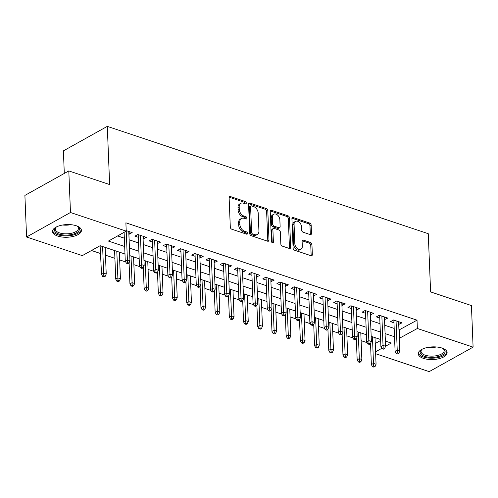 <?xml version="1.0" encoding="UTF-8"?>
<svg xmlns="http://www.w3.org/2000/svg" width="498" height="498" viewBox="0 0 498 498"><rect width="100%" height="100%" fill="white"/><g stroke="black" fill="none" stroke-linecap="round" stroke-linejoin="round"><path stroke-width="0.75" d="M246.286 202.991A1.27 0.865 60.8 0 0 245.259 201.522L230.45 196.567A1.818 1.233 60.8 0 0 229.628 196.61A1.818 1.233 60.8 0 0 229.124 197.731L230.3 227.113A1.818 1.233 60.8 0 0 231.763 229.211L246.572 234.166A1.27 0.865 60.8 0 0 247.145 234.135A1.27 0.865 60.8 0 0 247.5 233.35A1.27 0.865 60.8 0 0 246.479 231.881L244.562 231.24A5.814 3.953 60.8 0 1 239.893 224.523L239.793 222.077A5.814 3.953 60.8 0 1 241.424 218.491A5.814 3.953 60.8 0 1 244.045 218.342L245.962 218.983A1.27 0.865 60.8 0 0 246.535 218.952A1.27 0.865 60.8 0 0 246.896 218.168A1.27 0.865 60.8 0 0 245.869 216.698L243.952 216.057A5.814 3.953 60.8 0 1 239.283 209.347L239.183 206.894A5.814 3.953 60.8 0 1 240.814 203.309A5.814 3.953 60.8 0 1 243.435 203.165L245.352 203.806A1.27 0.865 60.8 0 0 245.925 203.775A1.27 0.865 60.8 0 0 246.286 202.991M245.097 203.719A1.27 0.865 60.8 0 0 245.097 203.651A1.27 0.865 60.8 0 0 244.076 202.182L229.261 197.227A1.818 1.233 60.8 0 0 229.18 197.202M246.317 234.079A1.27 0.865 60.8 0 0 246.317 234.01A1.27 0.865 60.8 0 0 245.296 232.541L243.379 231.9L244.562 231.24M245.707 218.902A1.27 0.865 60.8 0 0 245.707 218.834A1.27 0.865 60.8 0 0 244.686 217.365L242.769 216.723L243.952 216.057M423.431 358.373A14.442 6.331 -2.3 0 1 418.252 353.785A14.442 6.331 -2.3 0 1 426.456 347.691A14.442 6.331 -2.3 0 1 441.944 348.046A14.442 6.331 -2.3 0 1 447.117 352.628A14.442 6.331 -2.3 0 1 438.912 358.722A14.442 6.331 -2.3 0 1 423.431 358.373M57.731 236.083A14.442 6.331 -2.3 0 1 52.551 231.495A14.442 6.331 -2.3 0 1 60.756 225.401A14.442 6.331 -2.3 0 1 76.238 225.75A14.442 6.331 -2.3 0 1 81.417 230.337A14.442 6.331 -2.3 0 1 73.212 236.432A14.442 6.331 -2.3 0 1 57.731 236.083M310.161 234.577A1.818 1.233 60.8 0 0 310.982 234.533A1.818 1.233 60.8 0 0 311.493 233.413L311.163 225.164A1.818 1.233 60.8 0 0 309.7 223.067L293.254 217.57A1.818 1.233 60.8 0 0 292.432 217.614A1.818 1.233 60.8 0 0 291.921 218.734L293.104 248.116A1.818 1.233 60.8 0 0 294.561 250.214L311.013 255.717A1.818 1.233 60.8 0 0 311.829 255.667A1.818 1.233 60.8 0 0 312.339 254.546L311.941 244.593A1.818 1.233 60.8 0 0 310.478 242.495L303.438 240.142A1.818 1.233 60.8 0 0 302.622 240.185A1.818 1.233 60.8 0 0 302.112 241.306L302.311 246.242A4.862 3.305 60.8 0 1 300.948 249.243A4.862 3.305 60.8 0 1 297.063 248.34A4.862 3.305 60.8 0 1 294.853 243.746L294.075 224.405A4.862 3.305 60.8 0 1 295.439 221.405A4.862 3.305 60.8 0 1 299.323 222.307A4.862 3.305 60.8 0 1 301.533 226.901L301.664 230.126A1.818 1.233 60.8 0 0 303.12 232.224L310.161 234.577M124.979 254.017L100.11 245.701L82.313 255.63L26.568 236.992L24.9 195.415L68.805 170.92L109.635 184.571L107.294 126.368L428.261 233.699L430.602 291.909L471.432 305.56L473.1 347.137L429.195 371.633L375.641 353.723M68.805 170.92L70.473 212.497L126.218 231.134L108.415 241.063L124.674 246.504M398.948 330.018L417.025 320.177L125.882 222.818L126.218 231.134M417.025 320.177L417.355 328.493L473.1 347.137M267.806 210.666A1.818 1.233 60.8 0 0 266.349 208.569L249.896 203.072A1.818 1.233 60.8 0 0 249.075 203.116A1.818 1.233 60.8 0 0 248.57 204.236L249.747 233.618A1.818 1.233 60.8 0 0 251.21 235.716L267.656 241.219A1.818 1.233 60.8 0 0 268.478 241.169A1.818 1.233 60.8 0 0 268.988 240.048L267.806 210.666L266.617 211.333A1.818 1.233 60.8 0 0 265.16 209.235L248.707 203.732A1.818 1.233 60.8 0 0 248.626 203.707M271.572 210.318L288.025 215.821A1.818 1.233 60.8 0 1 289.481 217.919L290.664 247.301A1.818 1.233 60.8 0 1 290.153 248.421A1.818 1.233 60.8 0 1 289.332 248.465L282.298 246.112A1.818 1.233 60.8 0 1 280.835 244.014L280.355 232.099A1.818 1.233 60.8 0 0 278.899 230.001L274.23 228.439A1.818 1.233 60.8 0 0 273.408 228.482A1.818 1.233 60.8 0 0 272.898 229.603L273.396 242.009A1.27 0.865 60.8 0 1 273.041 242.794A1.27 0.865 60.8 0 1 272.026 242.557A1.27 0.865 60.8 0 1 271.447 241.356L270.246 211.482A1.818 1.233 60.8 0 1 270.756 210.361A1.818 1.233 60.8 0 1 271.572 210.318L270.389 210.978L286.836 216.481L288.025 215.821M375.33 337.737L374.994 337.625L376.065 364.256L375.106 366.491L373.687 366.018L372.498 366.677L373.923 367.151L375.106 366.491M361.131 332.988L360.789 332.876L361.859 359.506L360.907 361.741L359.488 361.268L358.299 361.928L359.718 362.401L360.907 361.741M346.925 328.238L346.589 328.126L347.66 354.757L346.701 356.991L345.282 356.518L344.093 357.178L345.519 357.651L346.701 356.991M332.726 323.488L332.39 323.376L333.455 350.007L332.502 352.242L331.083 351.769L329.894 352.428L331.313 352.901L332.502 352.242M318.521 318.739L318.185 318.627L319.255 345.257L318.297 347.492L316.877 347.019L315.695 347.679L317.114 348.152L318.297 347.492M301.489 342.929L302.909 343.408L304.097 342.742L302.678 342.269L301.489 342.929L300.362 340.844L302.498 339.655L305.05 340.508L303.985 313.877L304.328 313.989M290.122 309.246L289.78 309.127L290.851 335.758L289.892 337.993L288.473 337.52L287.29 338.179L288.709 338.659L289.892 337.993M275.917 304.496L275.581 304.378L276.651 331.008L275.693 333.243L274.274 332.77L273.085 333.43L274.504 333.909L275.693 333.243M261.718 299.746L261.375 299.628L262.446 326.258L261.494 328.493L260.068 328.02L258.885 328.686L260.305 329.159L261.494 328.493M247.512 294.997L247.176 294.884L248.247 321.509L247.288 323.75L245.869 323.27L244.68 323.937L246.099 324.41L247.288 323.75M233.313 290.247L232.971 290.135M216.275 314.437L217.701 314.91L218.883 314.25L217.464 313.771L216.275 314.437L215.148 312.346L217.284 311.157L219.842 312.009L218.771 285.379L219.108 285.491M204.908 280.748L204.566 280.635L205.637 307.26L204.684 309.501L203.265 309.021L202.076 309.688L203.495 310.161L204.684 309.501M190.703 275.998L190.367 275.886L191.437 302.516L190.479 304.751L189.059 304.278L187.877 304.938L189.296 305.411L190.479 304.751M176.504 271.248L176.168 271.136L177.232 297.767L176.28 300.001L174.86 299.528L173.671 300.188L175.091 300.661L176.28 300.001M162.304 266.498L161.962 266.386L163.033 293.017L162.074 295.252L160.655 294.779L159.472 295.439L160.891 295.912L162.074 295.252M148.099 261.749L147.763 261.637L148.834 288.267L147.875 290.502L146.456 290.029L145.267 290.689L146.686 291.162L147.875 290.502M133.9 256.999L133.557 256.887L134.628 283.518L133.669 285.752L132.25 285.279L131.067 285.939L132.487 286.412L133.669 285.752M119.694 252.249L119.358 252.137L120.429 278.768L119.47 281.003L118.051 280.53L116.862 281.189L118.281 281.669L119.47 281.003M111.172 249.405L114.59 250.544L115.735 279.104L117.87 277.915L116.8 251.278M128.889 234.147L132.194 232.61L126.193 230.599M143.088 238.897L146.393 237.353L137.871 234.508L134.908 236.164L138.32 237.303M157.287 243.647L160.593 242.103L152.077 239.258L149.107 240.914L152.519 242.053M171.493 248.396L174.798 246.852L166.276 244.008L163.307 245.657L166.724 246.803M185.692 253.146L188.997 251.602L180.475 248.757L177.512 250.407L180.923 251.552M199.897 257.896L203.203 256.352L194.681 253.501L191.711 255.157L195.129 256.302M214.096 262.645L217.402 261.101L208.88 258.25L205.917 259.906L209.328 261.052M228.302 267.395L231.607 265.851L223.085 263L220.116 264.656L223.534 265.801M242.501 272.145L245.807 270.601L237.285 267.75L234.321 269.406L237.733 270.545M256.707 276.894L260.012 275.35L251.49 272.499L248.521 274.155L251.932 275.294M270.906 281.644L274.211 280.1L265.689 277.249L262.726 278.905L266.137 280.044M285.111 286.387L288.41 284.85L279.895 281.999L276.925 283.655L280.337 284.794M299.31 291.137L302.616 289.599L294.094 286.748L291.131 288.404L294.542 289.543M313.51 295.887L316.815 294.349L308.293 291.498L305.33 293.154L308.741 294.293M327.715 300.636L331.021 299.099L322.499 296.248L319.529 297.904L322.947 299.043M341.914 305.386L345.22 303.842L336.698 300.997L333.735 302.653L337.146 303.792M356.12 310.136L359.425 308.592L350.903 305.747L347.934 307.397L351.351 308.542M370.319 314.885L373.625 313.342L365.102 310.497L362.139 312.146L365.551 313.292M384.524 319.635L387.83 318.091L379.308 315.24L376.339 316.896L379.75 318.041M117.609 235.94L124.344 238.187M129.113 239.781L138.544 242.937M143.312 244.53L152.749 247.687M157.517 249.28L166.948 252.436M171.717 254.03L181.154 257.186M185.922 258.779L195.353 261.936M200.121 263.529L209.552 266.685M214.327 268.279L223.758 271.435M228.526 273.029L237.957 276.185M242.731 277.778L252.162 280.928M256.931 282.528L266.362 285.678M271.13 287.278L280.567 290.427M285.335 292.027L294.766 295.177M299.535 296.771L308.972 299.927M313.74 301.52L323.171 304.676M327.939 306.27L337.37 309.426M342.145 311.02L351.576 314.176M356.344 315.769L365.775 318.925M370.549 320.519L379.98 323.675M384.749 325.269L394.179 328.425M398.724 324.385L402.029 322.841L393.507 319.99L390.544 321.646L393.955 322.791M91.508 250.5L100.696 253.575M105.47 255.169L114.901 258.325M119.669 259.919L125.708 261.942M133.869 264.668L139.913 266.691M148.074 269.418L154.112 271.441M162.273 274.168L168.318 276.191M176.479 278.917L182.517 280.934M190.678 283.667L196.722 285.684M204.883 288.417L210.922 290.434M219.083 293.166L225.127 295.183M233.288 297.916L239.326 299.933M247.487 302.666L253.532 304.683M261.687 307.409L267.731 309.432M275.892 312.159L281.93 314.182M290.091 316.909L296.136 318.932M304.297 321.658L310.335 323.681M318.496 326.408L324.54 328.431M332.701 331.158L338.74 333.181M346.901 335.907L352.945 337.93M361.106 340.657L367.144 342.674M375.231 343.495L380.653 340.47M100.11 245.701L101.53 274.354L103.665 273.165L102.6 246.535M103.845 275.78L102.663 276.44L104.082 276.919L105.271 276.253L103.845 275.78L103.665 273.165L106.223 274.018L105.153 247.388L105.495 247.5M107.294 126.368L63.395 150.863L64.298 173.435M26.568 236.992L70.473 212.497M385.589 346.216L391.254 343.06L385.384 341.099M380.615 339.499L371.184 336.349M366.41 334.749L356.979 331.6M352.211 330.006L342.78 326.85M338.011 325.256L328.574 322.1M323.806 320.507L314.375 317.351M309.607 315.757L300.17 312.601M295.401 311.007L285.97 307.851M281.202 306.258L271.771 303.101M266.996 301.508L257.566 298.352M252.797 296.758L243.366 293.602M238.592 292.009L229.161 288.852M224.393 287.259L214.962 284.109M210.193 282.509L200.756 279.359M195.988 277.76L186.557 274.61M181.789 273.01L172.352 269.86M167.583 268.266L158.152 265.11M153.384 263.517L143.953 260.361M139.179 258.767L129.748 255.611M375.56 351.812L381.829 348.32M399.284 338.335L417.355 328.493M129.449 248.097L138.88 251.253M143.648 252.847L153.079 256.003M157.847 257.597L167.284 260.753M172.053 262.346L181.484 265.502M186.252 267.096L195.689 270.252M200.457 271.846L209.888 274.996M214.657 276.595L224.094 279.745M228.862 281.345L238.293 284.495M243.061 286.095L252.492 289.245M257.267 290.838L266.698 293.994M271.466 295.588L280.897 298.744M285.671 300.338L295.102 303.494M299.871 305.087L309.302 308.243M314.07 309.837L323.507 312.993M328.275 314.587L337.706 317.743M342.475 319.336L351.912 322.492M356.68 324.086L366.111 327.242M370.879 328.836L380.31 331.992M385.085 333.585L394.516 336.735M399.222 330.112L399.558 338.422M129.225 234.259L129.119 231.576M143.424 239.009L143.318 236.326M157.629 243.759L157.524 241.076M171.829 248.508L171.723 245.825M186.034 253.258L185.922 250.575M200.233 258.008L200.128 255.325M214.439 262.757L214.327 260.074M228.638 267.507L228.532 264.824M242.843 272.257L242.731 269.574M257.043 277.006L256.937 274.323M271.242 281.756L271.136 279.073M285.447 286.506L285.342 283.823M299.647 291.255L299.541 288.572M313.852 295.999L313.746 293.316M328.051 300.748L327.945 298.065M342.257 305.498L342.145 302.815M356.456 310.248L356.35 307.565M370.661 314.997L370.549 312.314M384.861 319.747L384.755 317.064M399.066 324.497L398.954 321.814M240.814 203.309L239.625 203.968A5.814 3.953 60.8 0 0 238 207.56L239.183 206.894M242.769 216.723A5.814 3.953 60.8 0 1 238.1 210.007L238 207.56M241.424 218.491L240.235 219.151A5.814 3.953 60.8 0 0 238.61 222.737L239.793 222.077M243.379 231.9A5.814 3.953 60.8 0 1 238.704 225.189L238.61 222.737M267.737 241.244A1.818 1.233 60.8 0 0 267.8 240.715L266.617 211.333M251.521 205.867A1.27 0.865 60.8 0 0 250.948 205.898A1.27 0.865 60.8 0 0 250.594 206.682L251.627 232.473A1.27 0.865 60.8 0 0 252.648 233.942L254.671 234.62A5.814 3.953 60.8 0 0 257.298 234.477A5.814 3.953 60.8 0 0 258.923 230.885L258.213 213.256A5.814 3.953 60.8 0 0 253.544 206.546L251.521 205.867M250.948 205.898L249.759 206.564A1.27 0.865 60.8 0 0 249.405 207.349L250.594 206.682M257.298 234.477L256.109 235.137A5.814 3.953 60.8 0 1 253.482 235.28L251.465 234.608A1.27 0.865 60.8 0 1 250.444 233.139L249.405 207.349M289.413 248.49A1.818 1.233 60.8 0 0 289.475 247.96L288.298 218.578A1.818 1.233 60.8 0 0 286.836 216.481M273.408 228.482L272.219 229.142A1.818 1.233 60.8 0 0 271.709 230.263L272.213 242.669L273.396 242.009M279.857 219.73A4.862 3.305 60.8 0 0 277.647 215.142A4.862 3.305 60.8 0 0 273.763 214.24A4.862 3.305 60.8 0 0 272.4 217.24L272.674 224.05A1.818 1.233 60.8 0 0 274.137 226.154L278.805 227.711A1.818 1.233 60.8 0 0 279.627 227.667A1.818 1.233 60.8 0 0 280.131 226.546L279.857 219.73M273.763 214.24L272.574 214.899A4.862 3.305 60.8 0 0 271.217 217.9L272.4 217.24M279.627 227.667L278.438 228.333A1.818 1.233 60.8 0 1 277.616 228.377L272.948 226.814A1.818 1.233 60.8 0 1 271.491 224.716L271.217 217.9M295.439 221.405L294.25 222.071A4.862 3.305 60.8 0 0 292.886 225.065L294.075 224.405M300.948 249.243L299.765 249.903A4.862 3.305 60.8 0 1 295.88 249A4.862 3.305 60.8 0 1 293.664 244.412L292.886 225.065M311.094 255.742A1.818 1.233 60.8 0 0 311.15 255.213L310.752 245.253A1.818 1.233 60.8 0 0 309.295 243.155L302.255 240.802A1.818 1.233 60.8 0 0 302.174 240.777M310.242 234.602A1.818 1.233 60.8 0 0 310.304 234.072L309.974 225.831A1.818 1.233 60.8 0 0 308.511 223.733L292.065 218.23A1.818 1.233 60.8 0 0 291.984 218.205M106.223 274.018L105.271 276.253M102.663 276.44L101.53 274.354M124.108 232.311L125.266 261.114L127.401 259.925L126.224 230.611M127.581 262.539L126.392 263.199L127.812 263.679L129.001 263.012L127.581 262.539L127.401 259.925L129.953 260.778L128.777 231.464M125.266 261.114L126.392 263.199M129.001 263.012L129.953 260.778M77.078 226.061A12.5 5.484 -2.3 0 1 77.725 226.478A12.5 5.484 -2.3 0 1 74.986 233.518A12.5 5.484 -2.3 0 1 58.92 234.054A12.5 5.484 -2.3 0 1 55.919 227.349A12.5 5.484 -2.3 0 1 56.529 226.883M56.342 227.02A11.572 5.073 177.7 0 0 55.334 229.217A11.572 5.073 177.7 0 0 59.48 232.89A11.572 5.073 177.7 0 0 71.886 233.176A11.572 5.073 177.7 0 0 78.46 228.289A11.572 5.073 177.7 0 0 77.277 226.179M52.651 230.636A14.355 6.293 177.7 0 0 57.737 234.72A14.355 6.293 177.7 0 0 72.627 235.181A14.355 6.293 177.7 0 0 81.249 229.485M442.778 348.351A12.5 5.484 -2.3 0 1 443.425 348.768A12.5 5.484 -2.3 0 1 444.938 352.422A12.5 5.484 -2.3 0 1 430.49 357.352A12.5 5.484 -2.3 0 1 420.324 351.339A12.5 5.484 -2.3 0 1 421.625 349.646A12.5 5.484 -2.3 0 1 422.236 349.179M422.049 349.31A11.572 5.073 177.7 0 0 421.202 350.542A11.572 5.073 177.7 0 0 421.034 351.513A11.572 5.073 177.7 0 0 431.704 356.138A11.572 5.073 177.7 0 0 443.992 351.551A11.572 5.073 177.7 0 0 444.166 350.58A11.572 5.073 177.7 0 0 442.977 348.469M418.351 352.926A14.355 6.293 177.7 0 0 432.065 358.187A14.355 6.293 177.7 0 0 446.762 352.503A14.355 6.293 177.7 0 0 446.949 351.775M118.051 280.53L117.87 277.915L120.429 278.768M116.862 281.189L115.735 279.104M131.067 285.939L129.934 283.854L132.07 282.659L131.005 256.028M132.25 285.279L132.07 282.659L134.628 283.518M129.934 283.854L129.088 262.801M145.267 290.689L144.14 288.603L146.275 287.408L145.204 260.778M146.456 290.029L146.275 287.408L148.834 288.267M144.14 288.603L143.293 267.551M159.472 295.439L158.339 293.353L160.474 292.158L159.404 265.527M160.655 294.779L160.474 292.158L163.033 293.017M158.339 293.353L157.493 272.3M138.207 234.62L139.465 265.864L141.6 264.675L140.424 235.361M141.781 267.289L140.598 267.949L142.017 268.428L143.2 267.762L141.781 267.289L141.6 264.675L144.159 265.527L142.982 236.214M139.465 265.864L140.598 267.949M143.2 267.762L144.159 265.527M152.413 239.37L153.67 270.613L155.806 269.418L154.629 240.111M155.986 272.039L154.797 272.699L156.216 273.172L157.405 272.512L155.986 272.039L155.806 269.418L158.358 270.277L157.181 240.964M153.67 270.613L154.797 272.699M157.405 272.512L158.358 270.277M166.612 244.12L167.87 275.363L170.005 274.168L168.828 244.86M170.185 276.788L168.996 277.448L170.422 277.921L171.605 277.262L170.185 276.788L170.005 274.168L172.563 275.027L171.387 245.713M167.87 275.363L168.996 277.448M171.605 277.262L172.563 275.027M180.818 248.869L182.069 280.113L184.21 278.917L183.027 249.61M184.385 281.538L183.202 282.198L184.621 282.671L185.81 282.011L184.385 281.538L184.21 278.917L186.762 279.776L185.586 250.463M182.069 280.113L183.202 282.198M185.81 282.011L186.762 279.776M173.671 300.188L172.545 298.103L174.68 296.908L173.609 270.277M174.86 299.528L174.68 296.908L177.232 297.767M172.545 298.103L171.698 277.05M195.017 253.619L196.274 284.862L198.409 283.667L197.233 254.36M198.59 286.288L197.401 286.948L198.82 287.421L200.009 286.761L198.59 286.288L198.409 283.667L200.968 284.526L199.791 255.213M196.274 284.862L197.401 286.948M200.009 286.761L200.968 284.526M187.877 304.938L186.744 302.852L188.879 301.657L187.808 275.027M189.059 304.278L188.879 301.657L191.437 302.516M186.744 302.852L185.897 281.8M209.222 258.369L210.473 289.612L212.609 288.417L211.432 259.103M212.789 291.031L211.606 291.697L213.026 292.17L214.215 291.511L212.789 291.031L212.609 288.417L215.167 289.27L213.991 259.962M210.473 289.612L211.606 291.697M214.215 291.511L215.167 289.27M202.076 309.688L200.949 307.602L203.084 306.407L202.014 279.776M203.265 309.021L203.084 306.407L205.637 307.26M200.949 307.602L200.103 286.549M223.421 263.112L224.679 294.355L226.814 293.166L225.638 263.853M226.995 295.781L225.806 296.447L227.225 296.92L228.414 296.26L226.995 295.781L226.814 293.166L229.373 294.019L228.19 264.712M224.679 294.355L225.806 296.447M228.414 296.26L229.373 294.019M217.464 313.771L216.213 284.526M215.148 312.346L214.302 291.299M219.842 312.009L218.883 314.25M237.627 267.862L238.878 299.105L241.013 297.916L239.837 268.603M241.194 300.531L240.011 301.197L241.43 301.67L242.613 301.01L241.194 300.531L241.013 297.916L243.572 298.769L242.395 269.462M238.878 299.105L240.011 301.197M242.613 301.01L243.572 298.769M230.481 319.187L231.9 319.66L233.089 319L231.67 318.521L230.481 319.187L229.348 317.095L231.489 315.906L234.041 316.759L232.971 290.129M231.67 318.521L230.418 289.276M229.348 317.095L228.507 296.042M234.041 316.759L233.089 319M251.826 272.611L253.084 303.855L255.219 302.666L254.042 273.352M255.399 305.28L254.21 305.946L255.63 306.419L256.819 305.76L255.399 305.28L255.219 302.666L257.771 303.519L256.595 274.211M253.084 303.855L254.21 305.946M256.819 305.76L257.771 303.519M244.68 323.937L243.553 321.845L245.688 320.656L244.618 294.025M245.869 323.27L245.688 320.656L248.247 321.509M243.553 321.845L242.707 300.792M266.032 277.361L267.283 308.604L269.418 307.415L268.241 278.102M269.599 310.03L268.416 310.696L269.835 311.169L271.018 310.503L269.599 310.03L269.418 307.415L271.976 308.268L270.8 278.955M267.283 308.604L268.416 310.696M271.018 310.503L271.976 308.268M258.885 328.686L257.752 326.595L259.888 325.406L258.823 298.775M260.068 328.02L259.888 325.406L262.446 326.258M257.752 326.595L256.912 305.542M280.231 282.111L281.488 313.354L283.623 312.165L282.447 282.852M283.804 314.78L282.615 315.439L284.034 315.919L285.223 315.253L283.804 314.78L283.623 312.165L286.176 313.018L284.999 283.704M281.488 313.354L282.615 315.439M285.223 315.253L286.176 313.018M273.085 333.43L271.958 331.344L274.093 330.155L273.022 303.525M274.274 332.77L274.093 330.155L276.651 331.008M271.958 331.344L271.111 310.291M294.43 286.86L295.688 318.104L297.823 316.915L296.646 287.601M298.003 319.529L296.814 320.189L298.24 320.668L299.423 320.002L298.003 319.529L297.823 316.915L300.381 317.768L299.205 288.454M295.688 318.104L296.814 320.189M299.423 320.002L300.381 317.768M287.29 338.179L286.157 336.094L288.292 334.905L287.228 308.274M288.473 337.52L288.292 334.905L290.851 335.758M286.157 336.094L285.31 315.041M308.636 291.61L309.887 322.853L312.028 321.664L310.845 292.351M312.209 324.279L311.02 324.939L312.439 325.418L313.628 324.752L312.209 324.279L312.028 321.664L314.58 322.517L313.404 293.204M309.887 322.853L311.02 324.939M313.628 324.752L314.58 322.517M302.678 342.269L301.427 313.018M300.362 340.844L299.516 319.791M305.05 340.508L304.097 342.742M322.835 296.36L324.092 327.603L326.227 326.414L325.051 297.101M326.408 329.029L325.219 329.688L326.644 330.168L327.827 329.502L326.408 329.029L326.227 326.414L328.786 327.267L327.609 297.953M324.092 327.603L325.219 329.688M327.827 329.502L328.786 327.267M315.695 347.679L314.562 345.593L316.697 344.404L315.626 317.768M316.877 347.019L316.697 344.404L319.255 345.257M314.562 345.593L313.715 324.54M337.04 301.109L338.291 332.353L340.427 331.158L339.25 301.85M340.607 333.778L339.424 334.438L340.844 334.911L342.033 334.251L340.607 333.778L340.427 331.158L342.985 332.017L341.809 302.703M338.291 332.353L339.424 334.438M342.033 334.251L342.985 332.017M329.894 352.428L328.767 350.343L330.902 349.148L329.832 322.517M331.083 351.769L330.902 349.148L333.455 350.007M328.767 350.343L327.921 329.29M351.239 305.859L352.497 337.102L354.632 335.907L353.456 306.6M354.813 338.528L353.624 339.188L355.043 339.661L356.232 339.001L354.813 338.528L354.632 335.907L357.19 336.766L356.008 307.453M352.497 337.102L353.624 339.188M356.232 339.001L357.19 336.766M344.093 357.178L342.966 355.093L345.102 353.897L344.031 327.267M345.282 356.518L345.102 353.897L347.66 354.757M342.966 355.093L342.12 334.04M365.445 310.609L366.696 341.852L368.831 340.657L367.655 311.35M369.012 343.278L367.829 343.937L369.248 344.411L370.431 343.751L369.012 343.278L368.831 340.657L371.39 341.516L370.213 312.202M366.696 341.852L367.829 343.937M370.431 343.751L371.39 341.516M358.299 361.928L357.166 359.842L359.307 358.647L358.236 332.017M359.488 361.268L359.307 358.647L361.859 359.506M357.166 359.842L356.325 338.789M379.644 315.359L380.902 346.602L383.037 345.407L381.86 316.099M383.217 348.027L382.028 348.687L383.448 349.16L384.637 348.5L383.217 348.027L383.037 345.407L385.589 346.266L384.412 316.952M380.902 346.602L382.028 348.687M384.637 348.5L385.589 346.266M372.498 366.677L371.371 364.592L373.506 363.397L372.436 336.766M373.687 366.018L373.506 363.397L376.065 364.256M371.371 364.592L370.524 343.539M393.85 320.108L395.101 351.351L397.236 350.156L396.059 320.843M397.416 352.771L396.234 353.437L397.653 353.91L398.836 353.25L397.416 352.771L397.236 350.156L399.794 351.009L398.618 321.702M395.101 351.351L396.234 353.437M398.836 353.25L399.794 351.009M244.076 202.182L245.259 201.522M245.296 232.541L246.479 231.881M244.686 217.365L245.869 216.698M238.1 210.007L239.283 209.347M238.704 225.189L239.893 224.523M229.261 197.227L230.45 196.567M267.8 240.715L268.988 240.048M248.707 203.732L249.896 203.072M265.16 209.235L266.349 208.569M250.444 233.139L251.627 232.473M251.465 234.608L252.648 233.942M253.482 235.28L254.671 234.62M288.298 218.578L289.481 217.919M289.475 247.96L290.664 247.301M271.709 230.263L272.898 229.603M271.491 224.716L272.674 224.05M272.948 226.814L274.137 226.154M277.616 228.377L278.805 227.711M293.664 244.412L294.853 243.746M302.255 240.802L303.438 240.142M309.295 243.155L310.478 242.495M310.752 245.253L311.941 244.593M311.15 255.213L312.339 254.546M292.065 218.23L293.254 217.57M308.511 223.733L309.7 223.067M309.974 225.831L311.163 225.164M310.304 234.072L311.493 233.413M70.784 224.679A11.572 5.073 -2.3 0 1 62.698 225.003M436.485 346.969A11.572 5.073 -2.3 0 1 428.398 347.293"/></g></svg>

